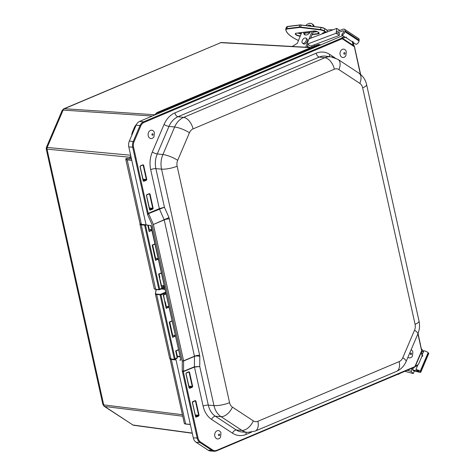 <?xml version="1.0" encoding="UTF-8"?>
<svg xmlns="http://www.w3.org/2000/svg" width="475" height="475" viewBox="0 0 475 475"><rect width="100%" height="100%" fill="white"/><g stroke="black" fill="none" stroke-linecap="round" stroke-linejoin="round"><path stroke-width="0.71" d="M165.627 292.149L160.235 294.429L160.075 294.809L160.977 294.945L160.235 294.429L160.069 294.809L174.349 359.231L174.764 359.403L175.127 358.785L174.551 359.438L171.154 359.094L174.462 359.403M144.887 224.788L144.637 225.203L145.546 225.334L144.804 224.817L144.643 225.203L158.917 289.625L159.327 289.798L159.695 289.18L159.119 289.827L155.723 289.489L159.03 289.798M174.551 359.438L176.86 358.518L177.27 357.841L175.756 351.019L178.428 349.909L175.703 351.049L177.27 357.841L176.86 358.518L174.883 359.32M175.756 351.019L177.163 357.924L175.127 358.785L160.977 294.945L165.793 292.909M172.68 335.279L172.377 335.783M166.286 306.434A2.084 0.511 167.5 0 1 166.333 306.512A2.084 0.511 167.5 0 1 165.977 306.909M164.766 301.376L163.548 295.046M163.305 295.129L166.173 308.352L163.305 295.129M168.827 306.589L166.262 306.345M172.591 337.309L169.213 322.05L172.591 337.309L175.376 336.134M172.657 335.184L175.239 335.528M147.719 225.108L149.144 231.527L147.784 225.114M149.209 229.401L151.792 229.746M164.184 285.665L161.185 285.297M158.668 274.223L161.536 287.446L158.668 274.223M152.249 245.266L154.975 244.12L152.148 245.094L155.533 260.353L152.249 245.266M155.598 258.228L158.181 258.572M155.616 258.323L155.319 258.822M149.227 229.502L148.93 230.001M152.279 116.043L63.122 110.093L62.183 110.402L46.402 147.381L130.649 155.242M129.782 157.261L46.241 149.049L102.855 404.403L104.132 406.256L104.726 406.463L182.727 416.201M62.183 110.402L63.769 108.817L64.404 108.722L155.093 114.778M320.88 44.828L317.597 44.739L156.916 112.605L158.537 112.581A0.612 0.356 67.1 0 1 159.054 113.181M157.237 113.947L155.349 114.172L155.052 114.873M63.763 108.823L220.792 42.661A2.737 2.126 -86.8 0 1 221.558 42.524L311.048 47.506M310.668 47.666L220.792 42.661L64.404 108.722A2.737 2.155 -86.2 0 0 63.122 110.093L47.262 147.256A2.737 2.167 95.5 0 0 47.067 149.346L103.722 404.884L102.855 404.403M104.126 406.25L132.941 425.012A2.737 2.12 97.7 0 0 133.653 425.285L132.317 424.781M177.531 357.17L177.205 357.538M170.038 358.963L171.338 359.504L185.624 423.949A5.718 1.395 167.5 0 1 184.324 423.379L170.032 358.785M176.029 359.919L171.338 359.504L176.029 359.919L193.307 437.873A7.612 5.896 95.5 0 0 196.104 442.261L208.169 450.199A7.612 5.896 95.5 0 0 210.473 450.989L214.296 451.25A7.505 5.813 95.5 0 0 216.463 450.876A0.612 0.356 67.1 0 0 216.713 450.336A6.893 5.344 -84.5 0 1 212.64 449.962L200.575 442.023A6.893 5.344 -84.5 0 1 198.039 438.045L183.32 371.67L194.453 367.062L199.749 366.522L194.423 366.783L183.421 371.343A0.944 0.594 -75.8 0 0 183.32 371.67L182.24 370.684L197.208 438.199A7.505 5.813 95.5 0 0 199.963 442.534L212.028 450.472A7.505 5.813 95.5 0 0 214.296 451.25L216.564 450.858L414.734 367.151A0.612 0.356 67.1 0 1 414.633 367.169L216.648 450.799M147.107 225.025L141.508 224.39L140.054 223.695L125.768 159.279A5.718 1.395 -12.5 0 0 127.074 159.849L131.777 160.324L146.08 224.829L141.36 224.295L127.157 159.653A5.563 1.36 167.5 0 1 126.32 158.389L126.659 158.335M180.648 359.931L180.286 360.086L180.898 360.139L151.103 225.738L146.08 224.829M342.713 35.601L342.748 35.607A0.914 0.707 95.5 0 0 342.713 35.601L139.674 121.368A7.612 5.896 95.5 0 0 136.117 125.18L129.337 141.075A7.612 5.896 95.5 0 0 128.796 146.876L131.777 160.324M150.896 225.578L150.516 225.405M180.286 360.086L179.716 360.044M189.495 372.139L189.074 372.216L192.244 386.513L192.666 386.436L189.495 372.139L188.908 371.753L189.074 372.216L188.462 372.174M188.801 386.092L192.244 386.513L192.333 387.202L192.666 386.436M188.908 371.753L186.248 372.881L185.915 373.647L186.123 373.148L188.836 372.014L186.212 373.113M185.974 373.623L189.086 387.944L189.667 388.33L192.333 387.202M188.896 386.508L192.084 386.899L189.151 387.909M192.601 401.933L195.178 400.847L195.884 400.959L195.302 400.573L192.636 401.702L192.31 402.473L195.581 416.682L192.363 402.444M195.474 416.765L196.062 417.151L195.54 416.735M196.062 417.151L198.728 416.023L199.055 415.257L195.652 416.824M149.999 193.978L149.577 194.055L152.748 208.353L153.164 208.276L149.999 193.978L149.411 193.592L146.745 194.72L146.419 195.486L146.621 194.987L149.34 193.853L146.716 194.952M149.352 193.848L148.966 194.014M149.304 207.937L152.748 208.353L152.837 209.042L153.164 208.276M146.478 195.463L149.589 209.784L150.171 210.17L152.837 209.042M149.393 208.353L152.588 208.739L149.655 209.748M143.604 165.152L143.189 165.235L146.359 179.526L146.775 179.449L143.604 165.152L143.023 164.772L140.357 165.894L140.03 166.666L140.232 166.167L142.951 165.033L140.327 166.125M143.023 164.772L143.189 165.235L142.577 165.187M142.916 179.111L146.359 179.526L146.448 180.221L146.775 179.449M140.083 166.636L143.201 180.963L143.782 181.343L146.448 180.221M143.005 179.526L146.199 179.912L143.266 180.928M180.898 360.139L150.795 225.512M344.327 36.646C342.534 37.187 341.685 37.656 341.774 38.053L341.685 38.125A0.612 0.356 67.1 0 1 342.19 38.736L144.02 122.443A6.893 5.344 -84.5 0 0 140.796 125.899L134.015 141.799A6.893 5.344 -84.5 0 0 133.528 147.054L148.242 213.429A0.944 0.368 -143.5 0 0 148.467 213.661L164.433 207.231L159.333 208.65L148.467 213.239L147.66 214.724L148.467 213.661M169.427 218.928A3.806 0.926 -12.5 0 0 164.225 219.907L194.447 356.22A3.806 0.926 167.5 0 1 199.648 355.247L168.987 217.592L153.36 224.497A0.612 0.356 -113.1 0 0 153.3 224.313L148.562 213.524A0.944 0.552 -112.9 0 1 148.467 213.239M183.421 371.343L182.24 370.684L182.281 361L183.605 360.994A0.612 0.356 -112.7 0 0 183.582 360.81L182.281 361L152.083 224.788L147.66 214.724L132.697 147.208L128.796 146.876M183.588 371.652A0.944 0.552 -112.9 0 1 183.558 371.373L183.605 360.994L194.465 356.404A3.806 1.799 -179.7 0 1 199.797 356.553L199.648 355.247M422.732 356.226L422.073 355.941L418.469 364.396L415.352 366.302M422.714 355.454A0.612 0.333 130.3 0 0 422.085 355.68L422.073 355.941M421.414 352.076L422.085 355.68M421.723 350.538L421.824 351.126L415.132 366.742M417.899 333.866L421.646 350.764L414.883 366.629A0.612 0.356 67.1 0 1 414.734 367.151L414.883 366.629L216.713 450.336M415.108 366.789L421.824 351.126L418.059 333.474M354.308 46.431L360.335 74.201M354.184 46.033A0.612 0.356 127.4 0 0 354.113 45.944L354.113 45.944A0.612 0.356 127.4 0 0 354.095 45.932L354.225 46.657L342.19 38.736L342.249 38.137L345.753 37.472L352.533 41.931C352.361 43.237 352.878 44.573 354.095 45.932L342.249 38.137A0.612 0.582 -46 0 0 341.774 38.053M360.638 74.456L354.439 46.491L352.913 43.356L353.032 41.842A0.612 0.487 -135.3 0 1 352.533 41.931M352.913 41.289A0.612 0.356 123.4 0 1 352.426 41.782M346.501 37.074A0.612 0.356 123.4 0 1 346.014 37.567M412.686 369.924L419.027 371.468L415.928 369.455A2.856 0.683 23.1 0 1 420.155 371.349L420.529 371.723A2.856 0.683 23.1 0 1 420.779 372.21A2.856 0.683 23.1 0 1 419.288 372.216L413.446 370.672L412.686 369.924L413.47 367.686M414.414 370.928L413.298 373.54L411.023 371.296L412.365 368.155M421.515 349.06L423.088 350.609L422.602 351.738M411.023 371.296L407.271 370.304M413.298 373.54L404.878 371.319M420.779 372.21L428.759 353.513A2.856 0.683 -156.9 0 0 428.515 353.02L428.135 352.646A2.856 0.683 -156.9 0 0 423.914 350.758L421.919 355.431M423.403 351.945L421.669 351.488M415.928 369.455L417.952 364.717M326.877 32.128L327.334 30.275L324.9 28.714M322.014 33.957A10.272 3.723 -163 0 1 324.87 32.395L325.339 32.704M301.702 32.567L297.297 43.338L292.244 46.455M308.423 43.67L307.022 47.096A3.046 2.339 93.5 0 0 306.951 47.274M311.178 25.917A5.528 3.23 -56.7 0 0 310.733 25.846A5.528 3.23 -56.7 0 0 309.759 25.959M304.724 32.187A5.528 3.23 -56.7 0 0 305.217 34.978M307.699 25.703A5.528 3.23 123.3 0 1 309.7 25.169A5.528 3.23 123.3 0 1 310.715 25.49A5.528 3.23 123.3 0 1 311.339 26.149M310.656 31.445A5.528 3.23 123.3 0 1 304.647 34.728A5.528 3.23 123.3 0 1 303.62 32.324M313.565 31.089A7.612 4.453 -56.7 0 0 313.571 31.077L310.644 38.232M314.195 26.499A7.612 4.453 -56.7 0 0 312.894 24.427L311.861 23.75A7.612 4.453 -56.7 0 0 305.787 25.472M313.251 26.38A7.612 4.453 -56.7 0 0 311.861 23.75M305.668 47.203L312.194 31.249M312.586 46.853L311.208 45.95M308.079 44.507L310.608 46.176L339.304 35.382L339.536 33.761L337.927 32.704M353.762 42.851L353.495 44.715L353.228 44.537M339.304 35.382L336.086 33.268L336.781 28.399L339.874 30.43M336.086 33.268L307.39 44.056M327.133 31.297L327.002 31.718M323.992 32.733A9.132 4.637 -171.8 0 0 323.861 33.238L323.861 33.238M332.898 29.86A9.132 4.637 -171.8 0 0 327.317 30.263M336.781 28.399L309.1 38.813M302.516 43.201L303.543 43.878A3.046 1.781 -56.7 0 0 306.541 42.548A3.046 1.781 -56.7 0 0 307.141 39.021A3.046 1.781 -56.7 0 0 306.892 38.79L305.858 38.113A3.046 1.781 -56.7 0 0 302.7 39.68A3.046 1.781 -56.7 0 0 302.516 43.201A3.046 1.781 -56.7 0 0 305.508 41.871A3.046 1.781 -56.7 0 0 306.108 38.344A3.046 1.781 -56.7 0 0 305.858 38.113M336.3 31.778L343.235 29.171A2.856 1.668 123.3 0 1 344.452 29.218A2.856 1.668 123.3 0 1 344.951 30.822L344.838 31.635A2.856 1.668 123.3 0 1 341.774 34.966L342.433 33.262A0.95 0.558 -56.7 0 0 343.455 32.152L343.573 31.344A0.95 0.558 -56.7 0 0 343.407 30.81A0.95 0.558 -56.7 0 0 342.997 30.792L336.205 33.345M352.492 42.014L355.965 44.3A2.856 1.668 -56.7 0 0 359.035 40.969L359.147 40.155A2.856 1.668 -56.7 0 0 358.649 38.546L344.452 29.218M314.717 45.956L313.435 45.113M345.586 37.477L341.774 34.966M154.333 132.46A4.204 3.254 -84.5 0 1 154.369 132.561L153.971 136.735A4.204 3.254 -84.5 0 1 152.713 138.106A4.204 3.254 -84.5 0 1 148.39 136.301A4.204 3.254 -84.5 0 1 150.005 130.655A4.204 3.254 -84.5 0 1 154.333 132.46M341.483 56.947A4.204 3.254 -84.5 0 1 340.522 51.217A4.204 3.254 -84.5 0 1 343.544 49.133A4.204 3.254 -84.5 0 1 346.269 51.502L345.865 55.682A4.204 3.254 -84.5 0 1 341.483 56.947M220.495 437.249A4.204 3.254 -84.5 0 1 215.899 438.158A4.204 3.254 -84.5 0 1 215.994 431.549A4.204 3.254 -84.5 0 1 220.964 432.951L220.566 437.125A4.204 3.254 -84.5 0 1 220.495 437.249M411.118 349.772A4.204 3.254 -84.5 0 1 412.864 351.898L412.46 356.072A4.204 3.254 -84.5 0 1 408.898 357.782A4.204 3.254 -84.5 0 1 407.942 357.23M174.355 359.231L171.154 359.094L169.67 358.316A5.783 1.413 167.5 0 0 170.958 358.886L156.673 294.47L160.069 294.809M144.637 225.203L141.241 224.859L155.723 289.489L154.238 288.705A5.783 1.413 167.5 0 0 155.527 289.281L158.917 289.625M179.877 356.452L177.317 356.208M179.966 356.838L177.407 356.588A0.612 0.469 95.5 0 0 177.496 356.553M157.267 113.935L158.537 112.581L319.277 44.686A0.612 0.356 67.1 0 1 319.794 45.285M164.516 287.143L159.695 289.18L145.546 225.334L146.431 224.96M159.452 289.714L164.599 287.541M144.804 224.817L141.407 224.479L141.241 224.859A5.783 1.413 -12.5 0 1 139.959 224.289L154.238 288.705M141.407 224.479A5.48 1.336 167.5 0 1 140.196 223.957M133.148 132.133L132.46 132.068A7.612 5.896 95.5 0 0 131.706 135.518M135.179 127.377L134.49 127.312L132.388 132.086L131.634 135.684M136.402 124.569A7.612 5.896 95.5 0 0 134.49 127.312L134.455 127.395M155.996 114.469L156.251 113.881A2.737 2.155 93.8 0 1 157.528 112.51L318.244 44.626A2.737 2.126 93.2 0 1 319.01 44.49L321.005 44.87M164.914 288.96L162.058 288.646M182.4 414.705L103.722 404.884A2.737 2.155 -82.9 0 0 104.726 406.463L132.941 425.012L192.244 433.069M160.235 294.429L156.839 294.084L156.673 294.47A5.783 1.413 -12.5 0 1 155.39 293.894L169.67 358.316M156.103 289.524L155.39 293.894A5.783 1.413 -12.5 0 1 155.384 293.752L156.299 289.542M156.839 294.084A5.48 1.336 167.5 0 1 155.622 293.402M161.304 288.96L165.009 289.37M178.38 349.701L175.602 350.877M149.144 231.527L151.923 230.351M165.983 293.782L163.204 294.957M166.173 308.352L168.958 307.177M161.352 272.876L158.567 274.051M161.536 287.446L164.32 286.271M155.533 260.353L158.312 259.178M154.933 243.918L152.148 245.094M171.992 320.874L169.213 322.05M166.03 293.983L163.364 295.112L166.03 293.995M168.868 306.797L166.203 307.925M172.039 321.076L169.367 322.204L172.645 336.995M172.621 336.882L175.293 335.76M140.03 223.594L139.953 224.141A5.783 1.413 -12.5 0 0 139.959 224.289L140.101 223.826M149.174 231.105L151.84 229.977M161.387 285.291L160.17 279.805M164.237 285.897L161.571 287.019M161.595 287.132L158.727 274.2L161.393 273.077M159.98 279.787L159.606 278.107L159.885 277.554A2.054 0.499 167.5 0 1 159.849 277.691A2.054 0.499 167.5 0 1 159.553 277.934M155.562 259.926L158.228 258.798M132.477 132.187L134.419 127.33L136.45 124.486M131.047 157.017L129.954 156.833M129.812 156.999L129.966 156.833A5.563 1.36 167.5 0 1 130.952 156.59M125.768 159.279L126.57 158.323L129.622 158.608L126.213 158.478M184.668 423.736A5.563 1.36 -12.5 0 0 185.678 424.038M190.344 424.508L185.624 423.949L190.327 424.424M177.205 357.55L177.472 356.903M171.416 359.314L170.187 358.868M131.729 160.117L127.157 159.653M129.58 158.614A2.238 0.546 -12.5 0 0 131.361 158.442L129.622 158.608M130.144 158.608L129.812 157.1L131.088 157.225M140.416 224.063L141.413 224.378M193.307 437.873L198.039 438.045M186.248 372.881L186.022 373.564L189.323 388.039M189.264 388.004L189.667 388.33M185.915 373.647L189.086 387.944M334.833 57.772L329.81 54.465A23.103 17.902 95.5 0 0 316.166 53.218L174.865 112.902A23.103 17.902 95.5 0 0 164.059 124.474L152.315 152.018A23.103 17.902 95.5 0 0 150.682 169.623L159.333 208.65A0.944 0.552 67.1 0 0 159.422 208.935A0.944 0.552 66.9 0 1 159.333 208.65M194.453 367.062A0.944 0.552 67.3 0 1 194.423 366.783A0.944 0.552 67.1 0 0 194.453 367.062L203.104 406.089A23.103 17.902 95.5 0 0 211.595 419.413L232.495 433.17A23.103 17.902 95.5 0 0 246.145 434.411L251.37 432.202M192.636 401.702L192.31 402.473M199.055 415.257L195.884 400.959M140.03 166.666L143.201 180.963M146.419 195.486L149.589 209.784M198.728 416.023L195.284 415.334M195.712 416.86L192.411 402.384L195.302 400.573M194.857 400.995L195.463 401.037L198.633 415.334L195.189 414.918M146.745 194.72L146.526 195.403L149.821 209.879M149.768 209.843L150.171 210.17M140.357 165.894L140.137 166.583L143.432 181.052M143.373 181.023L143.782 181.343M150.682 169.623A3.806 0.926 167.5 0 1 155.883 168.643L161.547 169.13L213.97 405.591A19.143 14.832 95.5 0 0 221.006 416.634L241.906 430.392A19.143 14.832 95.5 0 0 247.689 432.381L255.134 431.116A11.418 6.656 -112.9 0 0 257.872 421.289A7.731 5.991 -84.5 0 1 253.312 420.874A11.418 6.674 123.4 0 1 241.906 430.392L236.301 430L215.401 416.242A19.297 14.951 -84.5 0 1 208.305 405.11L199.749 366.522L199.797 356.553M168.987 217.592L164.433 207.231L155.883 168.643A19.297 14.951 -84.5 0 1 157.249 153.942L168.993 126.397A19.297 14.951 -84.5 0 1 178.018 116.731L319.319 57.047A3.806 2.221 67.1 0 1 316.166 53.218M159.422 208.935L164.225 219.907L153.36 224.497L183.582 360.81L194.447 356.22L194.417 366.783M203.104 406.089A3.806 0.926 167.5 0 1 208.305 405.11L213.97 405.591A11.418 2.785 167.5 0 0 229.567 402.657L177.145 166.191A11.418 2.785 167.5 0 1 161.547 169.13A19.143 14.832 95.5 0 1 162.901 154.541A11.418 2.737 -156.9 0 1 177.692 160.307L189.436 132.762A11.418 2.737 -156.9 0 0 174.646 126.997L162.901 154.541L157.249 153.942A3.806 0.914 -156.9 0 1 152.315 152.018M415.263 366.504L417.555 365.649L415.239 366.569M212.64 449.962A0.612 0.356 123.4 0 1 212.028 450.472L208.169 450.199M200.575 442.023A0.612 0.356 123.4 0 1 199.963 442.534L196.104 442.261M133.528 147.054L132.697 147.208A7.505 5.813 95.5 0 1 133.226 141.491L134.015 141.799M140.796 125.899L140.006 125.59L133.226 141.491L129.337 141.075M144.02 122.443A0.612 0.356 -112.9 0 0 143.515 121.832A7.505 5.813 95.5 0 0 140.006 125.59L136.117 125.18M341.685 38.125L143.515 121.832L139.674 121.368M174.865 112.902A3.806 2.221 -112.9 0 0 178.018 116.731L183.599 117.408A19.143 14.832 95.5 0 0 174.646 126.997L168.993 126.397A3.806 0.914 -156.9 0 1 164.059 124.474M319.319 57.047A19.297 14.951 -84.5 0 1 325.523 56.145L331.051 56.828A19.143 14.832 95.5 0 0 324.9 57.724L183.599 117.408A11.418 6.656 -112.9 0 1 193.052 128.891L334.353 69.207A11.418 6.656 -112.9 0 0 324.9 57.724L319.319 57.047M329.43 56.626A3.806 2.227 123.4 0 1 329.81 54.465M211.595 419.413A3.806 2.227 123.4 0 1 215.401 416.242L221.006 416.634A11.418 6.674 123.4 0 0 232.412 407.117A7.731 5.991 -84.5 0 1 229.567 402.657M232.495 433.17A3.806 2.227 123.4 0 1 236.301 430A19.297 14.951 -84.5 0 0 242.125 432.001L247.689 432.381M246.145 434.411A3.806 2.221 67.1 0 1 246.151 432.274M336.205 58.752A19.143 14.832 95.5 0 0 331.051 56.828L338.01 59.399A11.418 6.674 123.4 0 1 338.918 69.623L359.818 83.374A7.731 5.991 -84.5 0 1 362.657 87.833L415.079 324.3A7.731 5.991 -84.5 0 1 414.532 330.19L402.788 357.734A7.731 5.991 -84.5 0 1 399.172 361.606L257.872 421.289M255.134 431.116L396.435 371.432A11.418 6.656 -112.9 0 0 399.172 361.606M253.312 420.874L232.412 407.117M396.435 371.432C400.9 369.425 404.124 366.118 406.107 361.522A11.418 2.737 -156.9 0 0 402.788 357.734M406.107 361.522L417.852 333.978A11.418 2.737 -156.9 0 0 414.532 330.19M417.852 333.978C419.579 329.822 419.977 325.547 419.045 321.142A11.418 2.785 167.5 0 1 415.079 324.3M177.145 166.191A7.731 5.991 -84.5 0 1 177.692 160.307M419.045 321.142L366.623 84.675A11.418 2.785 167.5 0 1 362.657 87.833M366.623 84.675C365.512 79.788 362.947 75.947 358.91 73.156A11.418 6.674 123.4 0 1 359.818 83.374M189.436 132.762A7.731 5.991 -84.5 0 1 193.052 128.891M334.353 69.207A7.731 5.991 -84.5 0 1 338.918 69.623M397.789 374.312L396.019 375.06M399.445 373.611A3.806 2.672 127.3 0 1 397.967 374.448L398.139 374.389M420.529 371.723L428.515 353.02M418.528 371.468L418.701 371.064M428.135 352.646L420.155 371.349M326.438 32.288L324.282 30.869L323.992 31.172L325.969 32.466M327.376 30.501L324.853 28.643L321.195 27.354L320.441 29.521L300.574 27.093L301.192 25.092L321.058 27.52A3.806 1.377 17 0 1 324.894 28.868L324.282 30.869A3.806 1.377 -163 0 0 320.441 29.521L320.459 29.931A3.503 1.271 17 0 1 323.992 31.172M287.707 26.499L287.417 26.63A3.806 1.377 17 0 0 286.36 27.212L285.748 29.213A3.806 1.377 -163 0 0 285.724 29.42L285.748 29.213A3.806 1.377 -163 0 1 286.805 28.631L286.93 29.04L299.363 27.479L299.238 27.075L286.805 28.631L287.417 26.63L299.85 25.074L299.238 27.075A3.806 1.377 -163 0 1 300.574 27.093L300.592 27.497L320.459 29.931M299.363 27.479A3.503 1.271 17 0 1 300.592 27.497M298.437 40.547L296.833 39.692C290.017 36.308 286.312 32.917 285.718 29.521L285.938 29.765A3.503 1.271 17 0 1 286.93 29.04M296.833 39.692L296.881 39.692A22.527 8.158 17 0 1 285.938 29.765M298.448 40.523A11.721 4.245 -163 0 0 296.881 39.692M308.275 47.352A22.527 8.158 17 0 1 307.159 46.752M301.275 24.943A3.503 1.271 -163 0 0 300.141 24.938L299.85 25.074A3.806 1.377 17 0 1 301.192 25.092L321.142 27.372M286.36 27.212L287.589 26.463L300.022 24.908L321.242 27.384A3.503 1.271 -163 0 1 324.769 28.625L327.334 30.275M317.08 31.593L313.162 32.086M309.949 32.49L304.653 33.155M301.174 33.583A3.242 1.176 17 0 1 298.152 33.013M312.105 34.663L318.238 33.891A3.242 1.176 -163 0 0 318.25 32.175A3.242 1.176 -163 0 0 313.844 31.006L296.18 33.22A3.242 1.176 -163 0 0 296.014 34.841A3.242 1.176 -163 0 0 300.242 36.136M318.238 33.891L318.137 33.571L312.253 34.307M296.364 33.203L313.939 31.029C317.318 30.786 320.025 33.695 318.974 33.113A2.998 1.087 17 0 1 318.137 33.571L318.499 32.389M300.378 35.797A2.998 1.087 17 0 1 297.13 35.108A2.998 1.087 17 0 1 295.581 33.571L296.18 33.22M297.884 33.048A2.998 1.087 -163 0 0 301.12 33.678L300.752 34.883M298.187 33.007L301.251 33.66M304.653 33.232L309.878 32.579M313.126 32.169L317.229 31.653M322.917 33.618A9.512 3.444 17 0 1 322.947 33.505C322.448 33.375 323.19 33.03 325.173 32.472M323.297 33.072A9.512 3.444 -163 0 0 323.422 33.428M359.147 40.155L344.951 30.822M343.579 31.172L342.997 30.792M344.838 31.635L359.035 40.969M164.92 302.136A2.054 0.499 -12.5 0 0 165.247 301.756L164.748 301.376M152.724 135.173A0.778 0.6 -84.5 0 1 152.226 133.802A0.778 0.6 -84.5 0 1 152.724 135.173M343.87 53.04A0.778 0.6 -84.5 0 1 344.88 53.818A0.778 0.6 -84.5 0 1 343.87 53.04M218.69 435.504A0.778 0.6 -84.5 0 1 219.45 434.251A0.778 0.6 -84.5 0 1 218.69 435.504M410.394 353.632A0.778 0.6 -84.5 0 1 411.546 354.012A0.778 0.6 -84.5 0 1 410.394 353.632M164.605 287.565L159.119 289.827M166.226 308.037L163.358 295.106M169.373 322.216L172.039 321.088M149.197 231.212L147.844 225.126M158.727 274.217L161.399 273.089M155.586 260.039L152.309 245.243M192.286 433.253L133.653 425.285M46.402 147.381L46.241 149.049M319.01 44.49L317.597 44.739M156.916 112.605L155.349 114.172M221.558 42.524L220.121 42.78M190.35 424.519L185.725 424.056L184.324 423.379M130.085 158.614L129.74 157.071L130.946 156.584M148.36 225.18L141.461 224.396L140.054 223.695M421.479 351.928L422.192 354.777M338.01 59.399L358.91 73.156M395.473 375.286L399.695 373.504M308.216 47.346L307.153 46.776M304.653 33.119L309.979 32.448M313.173 32.045L317.015 31.564M323.404 33.001L323.606 33.357M309.255 47.405L307.396 46.182M148.271 225.174L149.269 229.686M152.689 245.1L155.658 258.507M159.107 274.057L159.885 277.554M177.555 357.283L176.136 350.877M172.722 335.463L169.747 322.056M166.321 306.601L165.247 301.756"/></g></svg>
